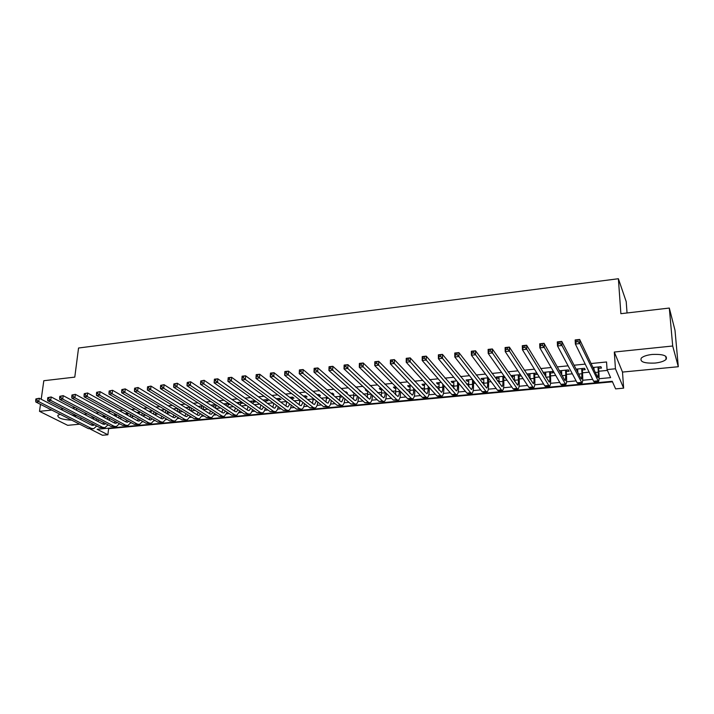 <?xml version="1.0" encoding="UTF-8"?>
<svg xmlns="http://www.w3.org/2000/svg" width="714" height="714" viewBox="0 0 714 714"><rect width="100%" height="100%" fill="white"/><g stroke="black" fill="none" stroke-linecap="round" stroke-linejoin="round"><path stroke-width="1.07" d="M75.746 416.083L71.23 414.682M655.024 363.069C660.37 362.471 664.056 361.248 666.082 359.419C667.786 355.688 663.172 354.028 652.239 354.447C646.92 355.063 643.278 356.268 641.306 358.071C639.628 361.811 644.198 363.48 655.024 363.069M107.85 428.257L108.599 428.641L107.894 434.772L102.468 435.263L90.214 429.052M40.484 404.356L39.502 411.335L67.687 425.33L79.647 424.178M627.044 312.964L626.214 301.647L618.386 278.737L78.549 348.013L74.783 377.126L43.813 380.723L41.207 399.26M618.386 278.737L620.877 313.687L669.313 308.055L674.998 330.261L678.3 366.728L672.704 346.004L614.308 352.038L615.441 368.772L623.634 388.157L615.611 388.88L612.237 381.285L97.104 429.257L107.894 434.772M614.308 352.038L622.501 372.074L678.3 366.728M622.501 372.074L623.634 388.157M108.599 428.641L612.478 381.811M669.313 308.055L672.704 346.004M92.695 416.78L91.936 416.86L93.757 417.815M104.44 415.628L103.137 415.753L104.967 416.735M116.302 414.459L114.436 414.638L116.293 415.628M128.288 413.272L125.843 413.513L127.726 414.513M140.39 412.085L137.365 412.38L139.266 413.379M152.618 410.88L148.994 411.237L150.922 412.237M164.97 409.657L160.855 410.068M177.438 408.435L173.154 408.854M190.049 407.185L185.578 407.632M202.776 405.936L198.126 406.391M215.646 404.668L210.8 405.141M228.65 403.383L223.607 403.883M240.538 403.446L242.733 403.231L241.18 402.152L236.548 402.607M253.14 402.214L255.362 401.991L253.836 400.902L249.623 401.313M265.876 400.965L268.116 400.741L266.617 399.644L262.841 400.01M278.737 399.697L280.995 399.483L279.522 398.367L276.184 398.698M291.723 398.43L294.007 398.207L292.57 397.082L289.679 397.368M304.842 397.145L307.154 396.913L305.744 395.788L303.316 396.02M318.48 395.806L320.434 395.61L319.06 394.476L317.096 394.663M332.367 394.44L333.857 394.298L332.51 393.146L331.019 393.289M346.415 393.066L347.415 392.968L346.094 391.808L345.103 391.906M360.615 391.674L359.329 390.504M352.047 391.218L353.35 392.388M366.514 389.799L365.363 389.906L366.63 391.085L367.764 390.969L367.246 397.725M381.142 388.354L379.295 388.532L380.526 389.719L381.731 389.603M395.931 386.899L393.378 387.149L394.574 388.336L395.842 388.22M410.88 385.426L407.614 385.747L408.774 386.943L410.113 386.818M425.999 383.936L422.001 384.328L423.125 385.542L424.535 385.399M441.297 382.427L436.54 382.891L437.62 384.114L439.11 383.971M456.764 380.901L451.239 381.446L452.283 382.677L453.836 382.526M472.409 379.357L466.099 379.982L467.099 381.231L468.732 381.071M488.233 377.795L481.12 378.5L482.084 379.759L483.789 379.589M504.236 376.224L496.301 377.001L497.221 378.277L499.015 378.099M520.435 374.627L511.661 375.493L512.536 376.769L514.41 376.59M534.652 374.6L537.392 374.332L536.58 373.029L527.182 373.957L528.021 375.252L529.966 375.064M550.378 373.056L553.145 372.788L552.386 371.476L542.988 372.405M566.282 371.503L569.085 371.226L568.371 369.897L559.455 370.78M582.365 369.923L585.203 369.647L584.534 368.308L576.118 369.138M599.046 378.723L610.622 377.635L607.052 369.593L606.561 361.971L591.094 363.524M585.212 364.113L574.092 365.22M568.085 365.827L557.286 366.907M551.172 367.514L540.676 368.567M534.456 369.183L524.263 370.209M517.936 370.843L508.038 371.824M501.603 372.476L492.008 373.431M485.466 374.082L476.149 375.02M469.517 375.68L460.476 376.581M453.747 377.26L444.983 378.134M438.155 378.813L429.658 379.669M422.75 380.357L414.513 381.178M407.507 381.883L399.537 382.677M392.441 383.391L384.721 384.159M377.545 384.882L370.066 385.622M362.81 386.354L355.572 387.077M348.236 387.809L341.238 388.505M333.831 389.246L327.066 389.924M319.577 390.674L313.035 391.326M305.476 392.084L299.157 392.718M291.526 393.476L285.43 394.092M277.737 394.86L271.847 395.449M264.082 396.225L258.414 396.797M250.578 397.573L245.116 398.126M237.218 398.912L231.952 399.438M224 400.233L218.93 400.741M210.916 401.545L206.043 402.027M197.965 402.839L193.289 403.303M185.158 404.115L180.66 404.57M172.476 405.382L168.165 405.82M159.927 406.641L155.795 407.051M147.503 407.881L143.541 408.283M135.205 409.113L131.421 409.488M123.031 410.327L119.416 410.693M110.982 411.541L107.537 411.88M99.05 412.728L95.765 413.058M87.242 413.915L84.118 414.227M109.474 418.734L110.117 418.672M120.809 417.636L121.907 417.529M132.251 416.521L133.821 416.369M143.8 415.405L145.843 415.2M155.465 414.272L157.999 414.022M167.246 413.129L170.271 412.835M179.134 411.969L182.668 411.63M191.138 410.809L195.19 410.416M203.267 409.631L207.836 409.184M215.806 408.417L220.617 407.944M228.534 407.176L233.532 406.694M241.386 405.936L246.58 405.427M254.371 404.668L259.762 404.151M267.491 403.401L273.087 402.857M280.745 402.116L286.546 401.545M294.141 400.813L299.942 400.251M307.672 399.501L313.214 398.956M321.354 398.171L326.628 397.662M335.178 396.832L340.176 396.341M349.155 395.476L353.867 395.012M363.274 394.101L367.701 393.673M377.554 392.718L381.678 392.316M391.977 391.317L395.815 390.942M406.569 389.898L410.095 389.558M421.322 388.47L424.527 388.157M436.227 387.024L439.119 386.738M443.849 386.283L444.59 386.212M451.31 385.56L453.863 385.31M458.593 384.855L459.932 384.721M466.554 384.078L468.777 383.864M473.489 383.409L475.444 383.213M481.968 382.579L483.842 382.401M488.554 381.945L491.134 381.695M497.56 381.071L499.086 380.919M503.789 380.464L507.002 380.151M513.33 379.536L514.491 379.429M519.185 378.973L523.059 378.598M529.279 377.992L530.074 377.911M534.759 377.456L539.293 377.019M550.503 375.93L555.724 375.421M566.425 374.386L572.342 373.815M582.526 372.824L589.157 372.181M598.814 371.244L607.418 370.405M598.635 368.326L601.5 368.049L600.885 366.693L592.968 367.478M576.805 370.468L577.724 370.379M560.195 372.101L561.623 371.958M543.773 373.708L545.71 373.52M519.096 376.126L521.282 375.912M503.709 377.635L505.137 377.501M488.501 379.125L489.17 379.063M228.061 404.668L230.229 404.454M215.708 405.882L217.261 405.731M203.472 407.078L204.418 406.989M75.327 407.64L72.168 407.971M63.501 408.863L60.503 409.176M51.783 410.068L39.502 411.335M76.728 408.381L76.496 410.229M75.854 415.245L75.639 416.949M81.021 417.904L80.807 419.6M607.052 369.593L615.441 368.772M107.921 425.107L108.421 425.062M119.283 424.036L119.979 423.973M130.76 422.956L131.653 422.866M142.345 421.858L143.434 421.76M154.045 420.751L155.331 420.635M165.862 419.636L167.353 419.502M177.786 418.511L179.491 418.35M189.835 417.378L191.745 417.19M201.991 416.226L204.124 416.021M214.28 415.066L216.628 414.843M226.686 413.897L229.265 413.647M239.217 412.71L242.019 412.442M251.872 411.514L254.916 411.228M264.653 410.309L267.937 409.997M277.567 409.086L281.093 408.756M290.616 407.855L294.391 407.498M303.798 406.614L307.823 406.23M317.114 405.356L321.398 404.945M330.564 404.079L335.116 403.651M344.157 402.803L348.976 402.348M357.892 401.5L362.989 401.018M371.78 400.188L377.153 399.679M385.801 398.867L391.468 398.332M399.983 397.528L405.936 396.966M414.307 396.172L420.564 395.583M428.793 394.806L435.353 394.19M443.439 393.423L450.302 392.771M458.236 392.022L465.421 391.343M473.195 390.612L480.7 389.906M488.322 389.184L496.159 388.443M503.611 387.738L511.795 386.97M519.078 386.283L527.601 385.471M534.715 384.801L543.586 383.962M550.53 383.311L559.758 382.436M566.514 381.803L576.118 380.892M582.686 380.267L592.665 379.33M92.302 423.732L92.231 424.33M543.613 372.342L543.666 373.52M527.967 373.877L528.021 375.252M512.491 375.403L512.536 376.769M497.194 376.912L497.221 378.277M482.057 378.411L482.084 379.759M467.081 379.884L467.099 381.231M452.274 381.338L452.283 382.677M437.62 382.784L437.62 384.114M423.125 384.212L423.125 385.542M408.783 385.631L408.774 386.943M394.592 387.024L394.574 388.336M380.553 388.407L380.526 389.719M366.657 389.924L366.63 391.085M352.886 391.968L352.877 392.432M186.354 407.551L186.309 408.078M174.412 408.729L174.332 409.568M162.578 409.898L162.471 411.023M150.868 411.05L150.743 412.255M139.266 412.192L139.141 413.388M127.77 413.326L127.645 414.522M116.382 414.504L116.257 415.637M60.19 414.325L57.852 415.298C57.531 418.038 62.136 419.662 71.677 420.144M593.914 367.38L594.057 369.763M598.011 366.978L598.332 372.172L598.002 377.501L597.529 377.072L579.652 339.445L579.884 343.559L598.466 381.517C599.055 380.874 599.216 378.206 598.957 373.502L598.546 366.925M578.063 341.64L579.884 343.559L575.377 344.041L575.154 339.935L579.652 339.445L576.171 340.194L576.26 341.836L578.063 341.64L577.974 339.998M576.26 341.836L575.377 344.041L593.62 381.276L594.334 381.901L598.261 381.535M575.154 339.935L576.171 340.194M577.644 368.986L577.831 372.449M581.696 368.585L581.981 373.752L581.553 379.063L581.035 378.643L561.757 341.399L561.954 345.487L582.008 383.061C582.669 382.409 582.883 379.75 582.651 375.073L582.294 368.531M560.133 343.586L561.954 345.487L557.509 345.96L557.313 341.881L561.757 341.399L558.268 342.14L558.348 343.773L560.133 343.586L560.053 341.944M558.348 343.773L557.509 345.96L577.144 382.82L577.929 383.436L581.785 383.079M557.313 341.881L558.268 342.14M561.561 370.575L561.766 374.904M565.559 370.173L565.818 375.314L565.292 380.607L564.729 380.187L544.077 343.318L544.246 347.388L565.747 384.578C566.47 383.927 566.729 381.276 566.541 376.626L566.211 370.111M542.417 345.496L544.246 347.388L539.855 347.861L539.695 343.8L544.077 343.318L540.596 344.059L540.659 345.692L542.417 345.496L542.354 343.871M540.659 345.692L539.855 347.861L560.856 384.346L561.704 384.953L565.497 384.605M539.695 343.8L540.596 344.059M545.648 372.137L545.862 377.171M549.61 371.744L549.834 376.858C549.941 379.946 549.735 381.704 549.209 382.133L526.62 345.219L526.762 349.262L548.763 385.48L549.664 386.078C550.449 385.435 550.762 382.793 550.601 378.161L550.316 371.682M524.933 347.388L526.762 349.262L522.425 349.726L522.291 345.692L526.62 345.219L523.139 345.96L523.192 347.575L524.933 347.388L524.879 345.772M523.192 347.575L522.425 349.726L544.755 385.855L545.666 386.452L549.387 386.104M522.291 345.692L523.139 345.96M529.922 373.69L530.118 379.295M533.84 373.306L534.027 378.393C534.117 381.454 533.876 383.213 533.304 383.641L509.377 347.093L509.493 351.118L532.805 386.979L533.76 387.568C534.616 386.917 534.973 384.284 534.84 379.678L534.599 373.226M507.654 349.253L509.493 351.118L505.209 351.574L505.101 347.557L509.377 347.093L505.896 347.834L505.94 349.441L507.654 349.253L507.609 347.647M505.94 349.441L505.209 351.574L528.842 387.354L529.806 387.934L533.465 387.595M505.101 347.557L505.896 347.834M514.366 375.225L514.535 381.294M518.239 374.841L518.4 379.902C518.471 382.954 518.194 384.703 517.588 385.132L492.348 348.95L492.437 352.948L517.016 388.461L518.034 389.041C518.953 388.38 519.364 385.765 519.256 381.178L519.051 374.761M490.598 351.101L492.437 352.948L488.206 353.403L488.117 349.405L492.348 348.95L488.867 349.681L488.903 351.288L490.598 351.101L490.563 349.503M488.903 351.288L488.206 353.403L513.098 388.827L514.134 389.407L517.721 389.068M488.117 349.405L488.867 349.681M498.979 376.742L499.104 383.186M502.808 376.358L502.942 381.401C502.995 384.435 502.692 386.176 502.04 386.613L475.524 350.779L475.586 354.76L501.406 389.924L502.486 390.496C503.468 389.835 503.923 387.22 503.843 382.659L503.673 376.278M473.739 352.921L475.586 354.76L471.401 355.206L471.347 351.234L475.524 350.779L472.043 351.511L472.07 353.109L473.739 352.921L473.712 351.333M472.07 353.109L471.401 355.206L497.533 390.281L498.622 390.853L502.147 390.522M471.347 351.234L472.043 351.511M483.762 378.241L483.833 385.007M487.555 377.867L487.653 382.874C487.689 385.899 487.359 387.631 486.662 388.068L458.897 352.591L458.941 356.545L485.975 391.37L487.109 391.932C488.153 391.272 488.653 388.666 488.599 384.123L488.474 378.125M457.094 354.724L458.941 356.545L454.809 356.991L454.773 353.037L458.897 352.591L455.425 353.323L455.434 354.903L457.094 354.724L457.076 353.135M455.434 354.903L454.809 356.991L482.137 391.727L483.289 392.289L486.752 391.959M454.773 353.037L455.425 353.323M468.714 379.723L468.723 386.756M472.463 379.429L472.543 384.337C472.552 387.345 472.186 389.068 471.454 389.514L442.475 354.376L442.493 358.312L470.704 392.798L471.9 393.352C472.998 392.691 473.543 390.094 473.525 385.578L473.444 380.678M440.636 356.5L442.493 358.312L438.414 358.749L438.396 354.822L442.475 354.376L439.003 355.108L439.003 356.679L440.636 356.5L440.636 354.929M439.003 356.679L438.414 358.749L466.92 393.155L468.125 393.709L471.526 393.387M438.396 354.822L439.003 355.108M453.827 381.187L453.765 388.443M457.549 381.847L457.585 385.783C457.576 388.782 457.183 390.496 456.416 390.942L426.249 356.143L426.24 360.061L455.612 394.217L456.853 394.762C458.013 394.092 458.602 391.513 458.611 387.015L458.575 383.079M424.384 358.258L426.24 360.061L422.206 360.49L422.224 356.581L426.249 356.143L422.777 356.866L422.768 358.437L424.384 358.258L424.393 356.697M422.768 358.437L422.206 360.49L451.864 394.565L453.122 395.11L456.469 394.797M422.224 356.581L422.777 356.866M439.101 382.642L438.967 390.085M442.778 384.123L442.787 387.22C442.769 390.192 442.35 391.906 441.538 392.352L410.211 357.884L410.184 361.784L440.681 395.61L441.975 396.145C443.198 395.485 443.822 392.905 443.858 388.434L443.84 385.355M408.328 359.999L410.184 361.784L406.204 362.212L406.239 358.321L410.211 357.884L406.748 358.606L406.73 360.168L408.328 359.999L408.337 358.437M406.73 360.168L406.204 362.212L436.968 395.958L438.28 396.493L441.573 396.19M406.239 358.321L406.748 358.606M424.535 384.078L424.321 391.683M428.159 386.301L428.159 388.63C428.114 391.593 427.668 393.298 426.82 393.744L394.369 359.615L394.315 363.488L425.91 397.002L427.258 397.528C428.534 396.859 429.203 394.289 429.266 389.835L429.266 387.506M392.459 361.712L394.315 363.488L390.379 363.908L390.433 360.043L394.369 359.615L390.897 360.329L390.879 361.882L392.459 361.712L392.477 360.159M390.879 361.882L390.379 363.908L422.242 397.341L423.607 397.868L426.838 397.564M390.433 360.043L390.897 360.329M410.122 385.498L409.827 393.244M413.692 388.371L413.683 390.031C413.62 392.986 413.147 394.681 412.264 395.128L378.706 361.32L378.634 365.166L411.3 398.367L412.701 398.885C414.031 398.216 414.736 395.663 414.825 391.227L414.834 389.567M376.769 363.408L378.634 365.166L374.743 365.586L374.823 361.739L378.706 361.32L375.243 362.034L375.216 363.578L376.769 363.408L376.805 361.864M375.216 363.578L374.743 365.586L407.667 398.707L409.086 399.224L412.255 398.93M395.859 386.899L395.485 394.771M399.367 390.362L399.358 391.415C399.278 394.351 398.787 396.047 397.868 396.493L363.23 362.998L363.14 366.835L396.841 399.724L398.296 400.233C399.679 399.554 400.429 397.02 400.536 392.602L400.554 391.549M361.275 365.086L363.14 366.835L359.294 367.246L359.392 363.417L363.23 362.998L359.767 363.721L359.731 365.247L361.275 365.086L361.311 363.551M359.731 365.247L359.294 367.246L393.253 400.054L397.841 400.277M381.74 388.934L381.294 396.261M385.194 392.272L385.185 392.789C385.096 395.717 384.569 397.395 383.614 397.85L347.932 364.667L347.816 368.478L382.543 401.063L384.043 401.563C385.48 400.884 386.265 398.358 386.408 393.967L386.417 393.45M345.951 366.737L347.816 368.478L344.014 368.888L344.139 365.077L347.932 364.667L344.478 365.381L344.425 366.907L345.951 366.737L345.995 365.211M344.425 366.907L344.014 368.888L378.991 401.393L383.57 401.607M367.683 394.485L371.164 394.146C371.057 397.055 370.504 398.733 369.522 399.188L332.813 366.309L332.679 370.102L368.397 402.384L369.95 402.883C371.432 402.205 372.253 399.679 372.413 395.315L372.422 395.279M330.805 368.379L332.679 370.102L328.922 370.504L329.056 366.719L332.813 366.309L329.359 367.023L329.297 368.54L330.805 368.379L330.859 366.862M329.297 368.54L328.922 370.504L364.89 402.714L369.459 402.928M353.921 392.896L353.35 399.162M357.277 395.904C357.098 398.564 356.536 400.099 355.572 400.509L354.501 400.179L317.864 367.933L317.712 371.708L354.403 403.696L356 404.186C357.473 403.553 358.33 401.179 358.562 397.055M315.838 369.995L317.712 371.708L313.99 372.11L314.151 368.344L317.864 367.933L314.41 368.647L314.347 370.155L315.838 369.995L315.9 368.486M314.347 370.155L313.99 372.11L350.922 404.026L355.492 404.231M340.23 394.78L339.587 400.572M343.514 397.618L341.774 401.821L340.667 401.491L303.084 369.549L302.914 373.297L340.551 404.999L342.193 405.481C343.657 404.883 344.541 402.642 344.844 398.769M301.04 371.601L302.914 373.297L299.237 373.699L299.416 369.941L303.084 369.549L299.639 370.254L299.568 371.753L301.04 371.601L301.112 370.093M299.568 371.753L299.237 373.699L337.115 405.32L341.676 405.525M326.664 396.6L325.968 401.964M331.528 393.717L331.537 393.244M329.886 399.287L328.11 403.115L326.976 402.794L288.474 371.137L288.286 374.868L326.851 406.284L328.529 406.757C329.984 406.195 330.894 404.088 331.26 400.429M286.403 373.181L288.286 374.868L284.654 375.261L284.85 371.53L288.474 371.137L285.029 371.842L284.948 373.333L286.403 373.181L286.484 371.682M284.948 373.333L284.654 375.261L323.442 406.605L327.994 406.801M313.241 398.358L312.491 403.33M318.114 395.502L318.149 394.565M316.391 400.902L314.597 404.401L313.428 404.079L274.033 372.708L273.819 376.421L313.285 407.551L315.017 408.015C316.454 407.489 317.382 405.498 317.801 402.044M271.936 374.743L273.819 376.421L270.222 376.813L270.445 373.101L274.033 372.708L270.588 373.413L270.499 374.895L271.936 374.743L272.025 373.252M270.499 374.895L270.222 376.813L309.921 407.873L314.463 408.069M299.951 400.072L299.148 404.677M304.842 397.243L304.905 395.868M303.022 402.473L301.219 405.668L300.023 405.356L259.744 374.261L259.512 377.965L299.862 408.81L301.638 409.274C303.066 408.765 304.012 406.882 304.476 403.615M257.638 376.287L259.512 377.965L255.96 378.34L256.201 374.645L259.744 374.261L256.308 374.966L256.21 376.448L257.638 376.287L257.727 374.805M256.21 376.448L255.96 378.34L296.533 409.122L301.076 409.318M286.796 401.741L285.939 406.007M290.277 397.305L290.25 397.814M291.696 398.93L291.785 397.162M289.786 404.008L287.983 406.926L286.76 406.614L245.616 375.796L245.375 379.482L286.582 410.059L288.394 410.505C289.813 410.023 290.776 408.238 291.285 405.141M243.492 377.822L245.375 379.482L241.859 379.857L242.108 376.18L245.616 375.796L242.189 376.501L242.082 377.974L243.492 377.822L243.59 376.349M242.082 377.974L241.859 379.857L283.279 410.363L287.813 410.559M273.774 403.356L272.873 407.31M277.255 398.591L277.211 399.465M278.683 400.572L278.799 398.439M276.675 405.498L274.872 408.167L273.632 407.864L231.648 377.322L231.39 380.981L273.435 411.291L275.292 411.737C276.693 411.273 277.675 409.577 278.228 406.641M229.506 379.33L231.39 380.981L227.909 381.356L228.185 377.697L231.648 377.322L228.221 378.018L228.114 379.482L229.506 379.33L229.613 377.867M228.114 379.482L227.909 381.356L270.169 411.594L274.694 411.791M264.367 399.867L264.296 401.072M265.804 402.169L265.947 399.706M263.689 406.962L261.904 409.399L260.628 409.104L217.832 378.822L217.556 382.463L260.423 412.505L262.315 412.942C263.716 412.505 264.707 410.889 265.287 408.105M260.878 404.945L259.932 408.604M215.673 380.83L217.556 382.463L214.12 382.838L214.405 379.196L217.832 378.822L214.405 379.518L214.298 380.973L215.673 380.83L215.78 379.366M214.298 380.973L214.12 382.838L257.192 412.808L261.708 413.004M251.605 401.116L251.506 402.651M253.051 403.74L253.22 400.965M250.837 408.39L249.061 410.612L247.767 410.327L204.168 380.312L203.874 383.936L247.544 413.718L249.472 414.147C250.864 413.718 251.863 412.183 252.479 409.533M248.097 406.489L247.115 409.881M200.75 380.999L204.168 380.312L200.75 380.999L200.625 382.454L201.991 382.302L202.107 380.857M201.991 382.302L203.874 383.936L200.473 384.302L244.34 414.013L248.856 414.2M200.473 384.302L200.625 382.454M238.976 402.366L238.851 404.186M240.413 405.266L240.627 402.205M238.101 409.791L236.352 411.826L235.031 411.532L190.656 381.785L190.343 385.39L234.79 414.914L236.762 415.334L239.797 410.934M235.45 407.989L234.433 411.139M187.238 382.472L190.656 381.785L187.238 382.472L187.113 383.918L188.46 383.766L188.585 382.329M188.46 383.766L190.343 385.39L186.979 385.747L231.622 415.209L236.129 415.396M186.979 385.747L187.113 383.918M226.472 403.597L226.32 405.695M227.909 406.766L228.15 403.428M225.49 411.157L223.768 413.013L222.42 412.737L177.286 383.239L176.956 386.827L222.17 416.092L224.178 416.512L227.23 412.308M222.911 409.461L221.875 412.38M173.877 383.927L177.286 383.239L173.877 383.927L173.743 385.364L175.073 385.221L175.207 383.775M175.073 385.221L176.956 386.827L173.636 387.184L219.028 416.387L223.536 416.574M173.636 387.184L173.743 385.364M214.093 404.82L213.905 407.167M215.521 408.229L215.798 404.767M212.995 412.505L211.308 414.2L209.934 413.924L164.059 384.676L163.72 388.246L209.675 417.262L211.719 417.672L214.789 413.665M210.496 410.898L209.434 413.602M160.659 385.364L164.059 384.676L160.659 385.364L160.516 386.792L161.828 386.649L161.971 385.221M161.828 386.649L163.72 388.246L160.427 388.603L206.569 417.556L211.058 417.735M160.427 388.603L160.516 386.792M198.787 406.328L198.742 406.784M201.83 406.025L201.616 408.613M203.258 409.666L203.526 406.418M200.625 413.825L198.974 415.369L197.582 415.093L150.975 386.096L150.618 389.657L197.296 418.422L199.376 418.832L202.473 414.986M198.189 412.299L197.126 414.816M147.575 386.783L150.975 386.096L147.575 386.783L147.432 388.202L148.735 388.068L148.878 386.64M148.735 388.068L150.618 389.657L147.37 390.005L194.226 418.716L198.715 418.895M147.37 390.005L147.432 388.202M186.675 407.524L186.604 408.265M189.692 407.221L189.442 410.032M191.12 411.077L191.379 408.024M188.371 415.129L186.765 416.53L185.345 416.262L138.034 387.506L137.659 391.049L185.051 419.573L187.166 419.975L190.272 416.289M186.006 413.683L184.935 416.012M134.634 388.193L138.034 387.506L134.634 388.193L134.482 389.603L135.776 389.469L135.928 388.05M135.776 389.469L137.659 391.049L134.446 391.388L182.008 419.859L186.488 420.037M134.446 391.388L134.482 389.603M174.68 408.703L174.582 409.72M177.652 408.56L177.393 411.425M179.089 412.46L179.348 409.595M176.233 416.405L174.671 417.681L173.225 417.413L125.227 388.898L124.843 392.423L172.922 420.707L175.073 421.099L178.188 417.574M173.939 415.03L172.859 417.19M121.835 389.576L125.227 388.898L121.835 389.576L121.675 390.986L122.951 390.853L123.111 389.442M122.951 390.853L124.843 392.423L121.657 392.762L169.905 420.992L174.377 421.171M121.657 392.762L121.675 390.986M162.801 409.872L162.676 411.148M165.71 410.104L165.452 412.799M167.174 413.817L167.433 411.139M164.202 417.654L162.694 418.815L161.23 418.547L112.562 390.281L112.152 393.789L160.909 421.84L163.095 422.224L166.219 418.832M161.98 416.351L160.9 418.359M109.171 390.96L112.562 390.281L109.171 390.96L109.01 392.361L110.268 392.227L110.429 390.817M110.268 392.227L112.152 393.789L109.001 394.119L157.928 422.117L162.39 422.286M109.001 394.119L109.01 392.361M151.038 411.032L150.886 412.549M153.885 411.621L153.635 414.138M155.375 415.155L155.625 412.638M152.296 418.895L150.832 419.939L149.351 419.68L100.022 391.647L99.603 395.137L149.021 422.947L151.234 423.331L154.358 420.073M150.127 417.654L149.065 419.52M96.64 392.316L100.022 391.647L96.64 392.316L96.47 393.717L97.72 393.584L97.88 392.182M97.72 393.584L99.603 395.137L96.488 395.467L146.067 423.232L150.52 423.402M96.488 395.467L96.47 393.717M139.391 412.183L139.212 413.915M142.166 413.103L141.925 415.459M143.692 416.467L143.933 414.111M140.497 420.109L139.096 421.055L137.579 420.796L87.608 392.995L87.179 396.466L137.24 424.054L139.489 424.428L142.621 421.296M138.391 418.931L137.338 420.662M84.234 393.664L87.608 392.995L84.234 393.664L84.065 395.056L85.296 394.922L85.466 393.53M85.296 394.922L87.179 396.466L84.1 396.797L134.312 424.33L138.766 424.5M84.1 396.797L84.065 395.056M127.851 413.317L127.645 415.271M130.564 414.548L130.323 416.762M132.117 417.761L132.358 415.548M128.806 421.314L127.458 422.161L125.932 421.903L75.336 394.333L74.89 397.787L125.575 425.151L127.851 425.517L130.983 422.501M126.771 420.189L125.718 421.796M71.962 395.003L75.336 394.333L71.962 395.003L71.784 396.386L73.006 396.252L73.185 394.869M73.006 396.252L74.89 397.787L71.837 398.117L122.683 425.419L127.119 425.589M71.837 398.117L71.784 396.386M116.418 414.522L116.186 416.592M119.068 415.967L118.836 418.038M120.657 419.029L120.88 416.967M117.221 422.492L115.945 423.25L114.392 423L63.18 395.654L62.725 399.09L114.026 426.231L116.328 426.597L119.461 423.697M115.249 421.43L114.213 422.911M59.815 396.324L63.18 395.654L59.815 396.324L59.628 397.698L60.842 397.564L61.02 396.19M60.842 397.564L62.725 399.09L59.699 399.421L111.152 426.499L115.588 426.66M59.699 399.421L59.628 397.698M105.056 415.959L104.833 417.895M107.68 417.369L107.457 419.305M109.296 420.287L109.519 418.35M105.752 423.652L104.53 424.33L102.959 424.089L51.158 396.966L50.685 400.384L102.584 427.302L104.922 427.659L108.046 424.866M103.833 422.643L102.816 424.018M47.793 397.627L51.158 396.966L47.793 397.627L47.606 399.001L48.802 398.867L48.989 397.502M48.802 398.867L50.685 400.384L47.695 400.706L99.746 427.57L104.164 427.731M47.695 400.706L47.606 399.001M93.811 417.369L93.588 419.18M96.408 418.734L96.185 420.546M98.05 421.519L98.264 419.716M94.382 424.803L93.231 425.41L91.642 425.169L39.252 398.26L38.77 401.661L91.249 428.364L93.614 428.721L96.738 426.026M92.525 423.848L91.535 425.107M35.896 398.921L39.252 398.26L35.896 398.921L35.7 400.286L36.887 400.161L37.074 398.796M36.887 400.161L38.77 401.661L35.807 401.982L88.438 428.632L92.856 428.793M35.807 401.982L35.7 400.286M598.332 372.172L595.342 372.458M597.761 380.892L593.62 381.276M581.981 373.752L578.67 374.074M581.241 382.436L577.144 382.82M565.818 375.314L562.195 375.662M564.908 383.971L560.856 384.346M549.834 376.858L545.907 377.242M548.763 385.48L544.755 385.855M534.027 378.393L530.1 378.768M532.805 386.979L528.842 387.354M518.4 379.902L514.517 380.276M517.016 388.461L513.098 388.827M502.942 381.401L499.104 381.767M501.406 389.924L497.533 390.281M487.653 382.874L483.86 383.239M485.975 391.37L482.137 391.727M472.543 384.337L468.786 384.703M470.704 392.798L466.92 393.155M457.585 385.783L453.872 386.149M455.612 394.217L451.864 394.565M442.787 387.22L439.119 387.568M440.681 395.61L436.968 395.958M428.159 388.63L424.527 388.987M425.91 397.002L422.242 397.341M413.683 390.031L410.086 390.379M411.3 398.367L407.667 398.707M399.358 391.415L395.797 391.763M396.841 399.724L393.253 400.054M385.185 392.789L381.669 393.128M382.543 401.063L378.991 401.393M368.397 402.384L364.89 402.714M356.857 395.529L353.841 395.824M354.403 403.696L350.922 404.026M342.684 396.904L340.15 397.145M340.551 404.999L337.115 405.32M328.654 398.26L326.593 398.457M326.851 406.284L323.442 406.605M314.776 399.599L313.178 399.76M313.285 407.551L309.921 407.873M301.049 400.929L299.907 401.045M299.862 408.81L296.533 409.122M287.465 402.241L286.769 402.312M286.582 410.059L283.279 410.363M273.435 411.291L270.169 411.594M260.423 412.505L257.192 412.808M247.544 413.718L244.34 414.013M234.79 414.914L231.622 415.209M222.17 416.092L219.028 416.387M209.675 417.262L206.569 417.556M197.296 418.422L194.226 418.716M185.051 419.573L182.008 419.859M172.922 420.707L169.905 420.992M160.909 421.84L157.928 422.117M149.021 422.947L146.067 423.232M137.24 424.054L134.312 424.33M125.575 425.151L122.683 425.419M114.026 426.231L111.152 426.499M102.584 427.302L99.746 427.57M91.249 428.364L88.438 428.632M666.082 359.419L665.814 356.277M198.974 415.369L198.528 415.414M186.765 416.53L186.309 416.574M174.671 417.681L174.207 417.717M162.694 418.815L162.23 418.859M150.832 419.939L150.359 419.984M139.096 421.055L138.605 421.099M127.458 422.161L126.967 422.206M115.945 423.25L115.445 423.295M104.53 424.33L104.03 424.384M93.231 425.41L92.722 425.455"/></g></svg>
